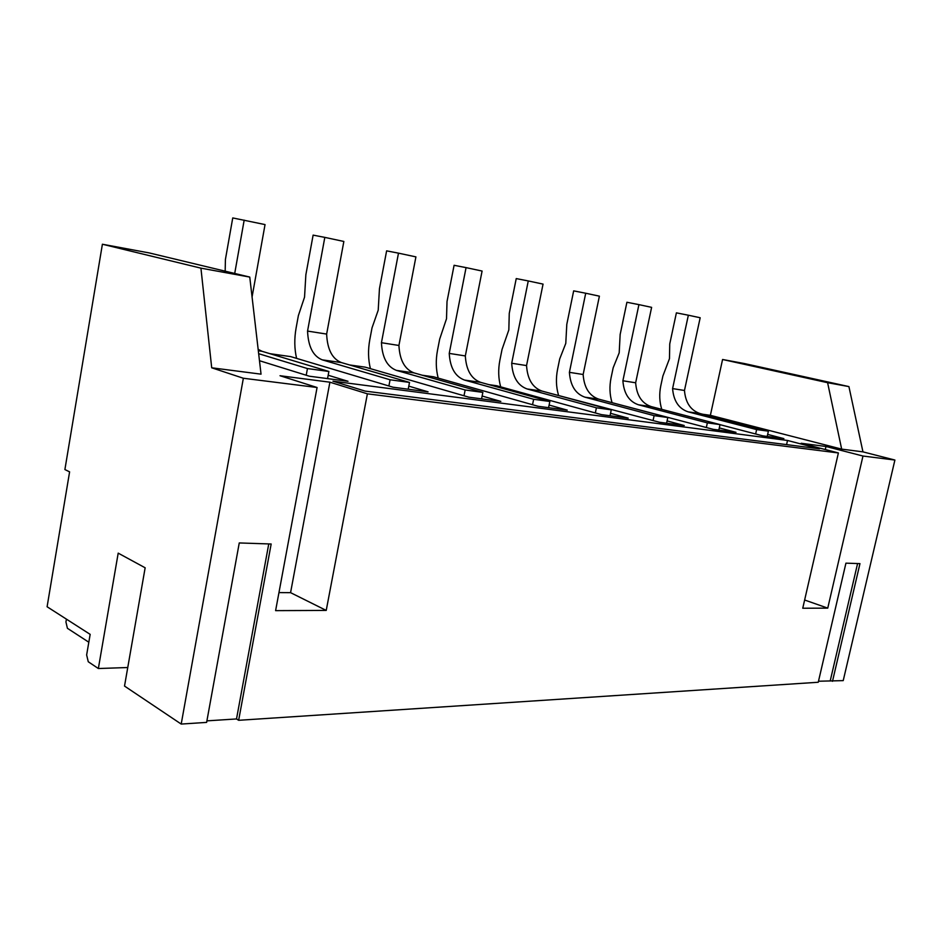 <?xml version="1.0" encoding="UTF-8"?>
<svg xmlns="http://www.w3.org/2000/svg" width="942" height="942" viewBox="0 0 942 942"><rect width="100%" height="100%" fill="white"/><g stroke="black" fill="none" stroke-linecap="round" stroke-linejoin="round"><path stroke-width="1.41" d="M611.994 402.446C609.639 394.616 609.333 386.408 611.064 377.813L613.171 367.792L619.188 352.838L620.154 334.481L626.913 302.264L638.923 304.631L651.617 307.351L635.65 382.782C636.639 395.452 641.832 403.388 651.228 406.603L720.029 424.595L718.828 430.07M818.492 681.231L843.22 680.619L894.9 460.049L862.978 456.034L827.747 608.132L802.749 608.238L838.392 452.949L801.183 443.27L825.993 446.484L862.978 456.034M848.919 386.597L827.606 382.699L722.573 359.491L744.345 363.541L848.919 386.597L862.954 451.866L894.9 460.049M722.573 359.491L710.374 415.328L702.826 414.256M862.954 451.866L841.665 449.122L827.606 382.699M259.486 360.715L309.341 376.211L348.022 381.298L328.181 375.246M408.793 386.149L428.057 391.825L393.014 387.209L290.689 356.618L269.954 353.686M482.127 396.04L500.826 401.398L468.916 397.194L365.213 367.156L349.553 364.943M549.115 405.06L567.272 410.135L538.106 406.296L433.614 376.824L422.263 375.222M610.546 413.326L628.196 418.142L601.42 414.621L496.622 385.737L488.945 384.654M667.089 420.921L684.233 425.513L659.577 422.275L550.316 393.332M719.299 427.927L735.985 432.319L713.2 429.328L606.989 401.339M767.659 434.403L783.897 438.631L762.773 435.852L720.018 424.665M710.374 415.328L841.665 449.122M838.392 452.949L367.392 393.827L326.226 610.416L275.606 610.64L317.077 387.503L280.021 375.728L329.9 382.193L367.392 393.827M317.077 387.503L243.354 378.248L181.205 724.068L124.521 686.07L145.15 567.79L118.197 553.142L98.357 668.526L88.265 661.755L86.64 654.949L90.161 634.366L47.1 606.754L69.602 471.86L64.892 469.563L102.395 244.237L200.929 268.152L249.76 277.078L149.342 252.951L102.395 244.237M249.76 277.078L261.04 374.162L211.703 367.792L243.354 378.248M365.084 391.095L332.962 381.18L787.512 440.467L819.516 448.804L365.084 391.095M258.661 353.697L307.457 368.558L328.888 371.478L327.557 378.602M307.457 368.558L306.221 375.234M225.162 271.166L225.421 259.439L232.745 217.932L265.043 224.585L252.067 296.977M234.711 273.463L244.178 220.122M258.155 349.364L262.029 351.295L328.888 371.478M211.703 367.792L200.929 268.152M88.819 642.22L67.412 628.302L65.94 621.991L66.423 619.141M127.747 667.525L98.357 668.526M181.205 724.068L206.628 722.396L239.256 542.945L271.166 544.005L238.644 720.3L236.513 718.946L206.899 720.865M238.644 720.3L818.257 682.255L845.928 563.163L859.964 563.622L832.492 681.313M830.314 680.465L857.585 563.552M268.764 543.923L236.513 718.946M278.962 592.6L290.572 592.659L329.9 382.193M290.572 592.659L326.226 610.416M825.298 449.546L825.993 446.484M804.633 600.007L827.747 608.132M661.767 409.358C659.435 401.822 659.117 393.933 660.813 385.69L662.885 376.023L669.468 358.678L669.75 343.912L676.391 312.85L688.355 315.217L700.177 317.748L684.469 390.471C685.493 402.705 690.686 410.394 700.036 413.538L768.378 431.165L767.212 436.429M684.469 390.471L672.588 388.599L688.355 315.217M672.588 388.599C673.612 400.939 678.793 408.698 688.155 411.854L756.626 429.576L755.649 433.979M756.626 429.576L768.378 431.165M635.65 382.782L622.886 380.768L638.923 304.631M622.886 380.768C623.875 393.556 629.068 401.563 638.464 404.789L707.348 422.876L706.347 427.503M707.348 422.876L720.029 424.595M558.441 394.933C556.086 386.821 555.804 378.295 557.57 369.346L559.701 358.937L565.777 343.383L566.801 324.342L573.666 290.866L585.712 293.233L599.395 296.165L583.145 374.504C584.111 387.645 589.292 395.852 598.712 399.137L667.819 417.506L666.595 423.193M583.145 374.504L569.404 372.337L585.712 293.233M569.404 372.337C570.346 385.596 575.527 393.874 584.947 397.183L654.113 415.646L653.065 420.521M654.113 415.646L667.819 417.506M500.685 386.856C498.342 378.425 498.082 369.535 499.884 360.209L502.051 349.388L508.833 329.9L509.257 313.403L516.24 278.585L528.262 280.94L543.051 284.107L526.543 365.578C527.461 379.226 532.619 387.727 542.027 391.083L611.276 409.829L610.027 415.763M526.543 365.578L511.694 363.247L528.262 280.94M511.694 363.247C512.589 377.012 517.747 385.584 527.155 388.975L596.404 407.804L595.332 412.949M596.404 407.804L611.276 409.829M438.207 378.131C435.899 369.346 435.663 360.079 437.5 350.33L439.702 339.049L446.52 318.726L447.014 301.57L454.091 265.291L466.066 267.622L482.092 271.049L465.324 355.935C466.196 370.112 471.306 378.931 480.679 382.37L549.845 401.48L548.574 407.674M465.324 355.935L449.24 353.403L466.066 267.622M449.24 353.403C450.088 367.721 455.186 376.612 464.547 380.073L533.643 399.278L532.536 404.73M533.643 399.278L549.845 401.48M370.418 368.663C368.145 359.514 367.933 349.823 369.806 339.615L372.031 327.84L378.213 310.189L379.449 288.723L386.62 250.855L398.49 253.151L415.917 256.883L398.925 345.467C399.714 360.233 404.766 369.382 414.056 372.902L482.857 392.39L481.562 398.855M398.925 345.467L381.439 342.711L398.49 253.151M381.439 342.711C382.205 357.63 387.233 366.862 396.5 370.406L465.148 389.976L464.006 395.77M465.148 389.976L482.857 392.39M296.6 358.396C294.375 348.823 294.21 338.673 296.118 327.946L298.367 315.641L304.537 297.154L305.867 274.734L313.121 235.123L324.813 237.384L343.854 241.458L326.638 334.08C327.345 349.482 332.291 358.984 341.451 362.588L409.511 382.428L408.204 389.211M326.638 334.08L307.551 331.078L324.813 237.384M307.551 331.078C308.234 346.644 313.144 356.229 322.27 359.856L390.082 379.779L388.893 385.985M390.082 379.779L409.511 382.428M786.582 444.624L787.512 440.467M258.32 350.765L262.029 351.295M688.155 411.854L700.036 413.538M638.464 404.789L651.228 406.603M584.947 397.183L598.712 399.137M527.155 388.975L542.027 391.083M464.547 380.073L480.679 382.37M396.5 370.406L414.056 372.902M322.27 359.856L341.451 362.588"/></g></svg>
